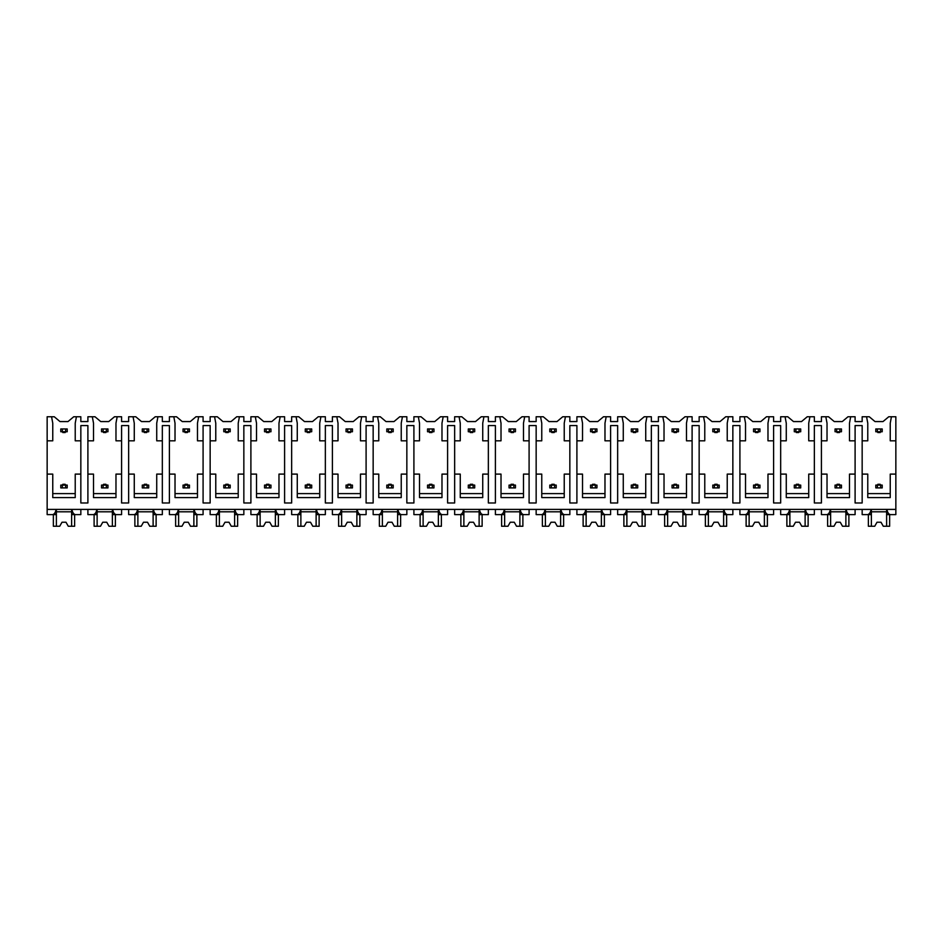 <?xml version="1.0" encoding="UTF-8"?>
<svg xmlns="http://www.w3.org/2000/svg" width="943" height="943" viewBox="0 0 943 943"><rect width="100%" height="100%" fill="white"/><g stroke="black" fill="none" stroke-linecap="round" stroke-linejoin="round"><path stroke-width="1.41" d="M47.15 440.817L52.761 440.817L52.761 423.171L51.559 416.747L47.15 416.747L47.15 514.619L52.631 514.619C54.376 514.206 55.519 512.473 56.073 509.409L56.073 514.619L51.559 514.619M47.15 474.105L52.761 474.105L52.761 497.609L75.228 497.609L75.228 474.105L80.839 474.105L80.839 502.984L87.899 502.984L87.899 474.105L93.51 474.105L93.51 497.609L115.977 497.609L115.977 474.105L121.588 474.105L121.588 502.984L128.649 502.984L128.649 474.105L134.271 474.105L134.271 497.609L156.727 497.609L156.727 474.105L162.337 474.105L162.337 502.984L169.398 502.984L169.398 474.105L175.021 474.105L175.021 497.609L197.476 497.609L197.476 474.105L203.087 474.105L203.087 502.984L210.148 502.984L210.148 474.105L215.77 474.105L215.77 497.609L238.225 497.609L238.225 474.105L243.848 474.105L243.848 502.984L250.897 502.984L250.897 474.105L256.52 474.105L256.52 497.609L278.975 497.609L278.975 474.105L284.597 474.105L284.597 502.984L291.658 502.984L291.658 474.105L297.269 474.105L297.269 497.609L319.724 497.609L319.724 474.105L325.347 474.105L325.347 502.984L332.407 502.984L332.407 474.105L338.018 474.105L338.018 497.609L360.474 497.609L360.474 474.105L366.096 474.105L366.096 502.984L373.157 502.984L373.157 474.105L378.768 474.105L378.768 497.609L401.235 497.609L401.235 474.105L406.846 474.105L406.846 502.984L413.906 502.984L413.906 474.105L419.517 474.105L419.517 497.609L441.984 497.609L441.984 474.105L447.595 474.105L447.595 502.984L454.656 502.984L454.656 474.105L460.267 474.105L460.267 497.609L482.733 497.609L482.733 474.105L488.344 474.105L488.344 502.984L495.405 502.984L495.405 474.105L501.016 474.105L501.016 497.609L523.483 497.609L523.483 474.105L529.094 474.105L529.094 502.984L536.154 502.984L536.154 474.105L541.765 474.105L541.765 497.609L564.232 497.609L564.232 474.105L569.843 474.105L569.843 502.984L576.904 502.984L576.904 474.105L582.526 474.105L582.526 497.609L604.982 497.609L604.982 474.105L610.592 474.105L610.592 502.984L617.653 502.984L617.653 474.105L623.276 474.105L623.276 497.609L645.731 497.609L645.731 474.105L651.342 474.105L651.342 502.984L658.403 502.984L658.403 474.105L664.025 474.105L664.025 497.609L686.48 497.609L686.48 474.105L692.103 474.105L692.103 502.984L699.152 502.984L699.152 474.105L704.775 474.105L704.775 497.609L727.23 497.609L727.23 474.105L732.852 474.105L732.852 502.984L739.913 502.984L739.913 474.105L745.524 474.105L745.524 497.609L767.979 497.609L767.979 474.105L773.602 474.105L773.602 502.984L780.663 502.984L780.663 474.105L786.273 474.105L786.273 497.609L808.729 497.609L808.729 474.105L814.351 474.105L814.351 502.984L821.412 502.984L821.412 474.105L827.023 474.105L827.023 497.609L849.49 497.609L849.49 474.105L855.101 474.105L855.101 502.984L862.161 502.984L862.161 474.105L867.772 474.105L867.772 497.609L890.239 497.609L890.239 474.105L895.85 474.105L895.85 514.619L890.369 514.619C888.624 514.206 887.481 512.473 886.927 509.409L886.927 514.619L890.369 514.619M51.559 416.747L54.246 416.747L59.987 421.568L68.002 421.568L73.743 416.747L80.839 416.747L80.839 421.568L87.899 421.568L87.899 416.747L94.995 416.747L100.736 421.568L108.751 421.568L114.492 416.747L121.588 416.747L121.588 421.568L128.649 421.568L128.649 416.747L135.745 416.747L141.485 421.568L149.513 421.568L155.241 416.747L162.337 416.747L162.337 421.568L169.398 421.568L169.398 416.747L176.506 416.747L182.235 421.568L190.262 421.568L195.991 416.747L203.087 416.747L203.087 421.568L210.148 421.568L210.148 416.747L217.255 416.747L222.984 421.568L231.011 421.568L236.74 416.747L243.848 416.747L243.848 421.568L250.897 421.568L250.897 416.747L258.005 416.747L263.734 421.568L271.761 421.568L277.49 416.747L284.597 416.747L284.597 421.568L291.658 421.568L291.658 416.747L298.754 416.747L304.483 421.568L312.51 421.568L318.239 416.747L325.347 416.747L325.347 421.568L332.407 421.568L332.407 416.747L339.504 416.747L345.232 421.568L353.26 421.568L359 416.747L366.096 416.747L366.096 421.568L373.157 421.568L373.157 416.747L380.253 416.747L385.993 421.568L394.009 421.568L399.749 416.747L406.846 416.747L406.846 421.568L413.906 421.568L413.906 416.747L421.002 416.747L426.743 421.568L434.758 421.568L440.499 416.747L447.595 416.747L447.595 421.568L454.656 421.568L454.656 416.747L461.752 416.747L467.492 421.568L475.508 421.568L481.248 416.747L488.344 416.747L488.344 421.568L495.405 421.568L495.405 416.747L502.501 416.747L508.242 421.568L516.257 421.568L521.998 416.747L529.094 416.747L529.094 421.568L536.154 421.568L536.154 416.747L543.251 416.747L548.991 421.568L557.007 421.568L562.747 416.747L569.843 416.747L569.843 421.568L576.904 421.568L576.904 416.747L584 416.747L589.74 421.568L597.768 421.568L603.496 416.747L610.592 416.747L610.592 421.568L617.653 421.568L617.653 416.747L624.761 416.747L630.49 421.568L638.517 421.568L644.246 416.747L651.342 416.747L651.342 421.568L658.403 421.568L658.403 416.747L665.51 416.747L671.239 421.568L679.266 421.568L684.995 416.747L692.103 416.747L692.103 421.568L699.152 421.568L699.152 416.747L706.26 416.747L711.989 421.568L720.016 421.568L725.745 416.747L732.852 416.747L732.852 421.568L739.913 421.568L739.913 416.747L747.009 416.747L752.738 421.568L760.765 421.568L766.494 416.747L773.602 416.747L773.602 421.568L780.663 421.568L780.663 416.747L787.759 416.747L793.487 421.568L801.515 421.568L807.255 416.747L814.351 416.747L814.351 421.568L821.412 421.568L821.412 416.747L828.508 416.747L834.249 421.568L842.264 421.568L848.005 416.747L855.101 416.747L855.101 421.568L862.161 421.568L862.161 416.747L869.257 416.747L874.998 421.568L883.013 421.568L888.754 416.747L891.441 416.747L890.239 423.171L890.239 440.817L895.85 440.817L895.85 474.105M47.15 509.409L895.85 509.409M87.899 474.105L87.899 425.576L80.839 425.576L80.839 474.105M862.161 474.105L862.161 425.576L855.101 425.576L855.101 474.105M890.239 493.602L867.772 493.602M821.412 474.105L821.412 440.817L827.023 440.817L827.023 423.171L825.82 416.747M849.49 493.602L827.023 493.602M780.663 474.105L780.663 440.817L786.273 440.817L786.273 423.171L785.071 416.747M814.351 474.105L814.351 425.576L821.412 425.576L821.412 440.817M808.729 493.602L786.273 493.602M739.913 474.105L739.913 440.817L745.524 440.817L745.524 423.171L744.322 416.747M773.602 474.105L773.602 425.576L780.663 425.576L780.663 440.817M767.979 493.602L745.524 493.602M699.152 474.105L699.152 440.817L704.775 440.817L704.775 423.171L703.572 416.747M732.852 474.105L732.852 425.576L739.913 425.576L739.913 440.817M727.23 493.602L704.775 493.602M658.403 474.105L658.403 440.817L664.025 440.817L664.025 423.171L662.823 416.747M692.103 474.105L692.103 425.576L699.152 425.576L699.152 440.817M686.48 493.602L664.025 493.602M617.653 474.105L617.653 440.817L623.276 440.817L623.276 423.171L622.074 416.747M651.342 474.105L651.342 425.576L658.403 425.576L658.403 440.817M645.731 493.602L623.276 493.602M576.904 474.105L576.904 440.817L582.526 440.817L582.526 423.171L581.312 416.747M610.592 474.105L610.592 425.576L617.653 425.576L617.653 440.817M604.982 493.602L582.526 493.602M536.154 474.105L536.154 440.817L541.765 440.817L541.765 423.171L540.563 416.747M569.843 474.105L569.843 425.576L576.904 425.576L576.904 440.817M564.232 493.602L541.765 493.602M495.405 474.105L495.405 440.817L501.016 440.817L501.016 423.171L499.814 416.747M529.094 474.105L529.094 425.576L536.154 425.576L536.154 440.817M523.483 493.602L501.016 493.602M454.656 474.105L454.656 440.817L460.267 440.817L460.267 423.171L459.064 416.747M488.344 474.105L488.344 425.576L495.405 425.576L495.405 440.817M482.733 493.602L460.267 493.602M413.906 474.105L413.906 440.817L419.517 440.817L419.517 423.171L418.315 416.747M447.595 474.105L447.595 425.576L454.656 425.576L454.656 440.817M441.984 493.602L419.517 493.602M373.157 474.105L373.157 440.817L378.768 440.817L378.768 423.171L377.565 416.747M406.846 474.105L406.846 425.576L413.906 425.576L413.906 440.817M401.235 493.602L378.768 493.602M332.407 474.105L332.407 440.817L338.018 440.817L338.018 423.171L336.816 416.747M366.096 474.105L366.096 425.576L373.157 425.576L373.157 440.817M360.474 493.602L338.018 493.602M291.658 474.105L291.658 440.817L297.269 440.817L297.269 423.171L296.067 416.747M325.347 474.105L325.347 425.576L332.407 425.576L332.407 440.817M319.724 493.602L297.269 493.602M250.897 474.105L250.897 440.817L256.52 440.817L256.52 423.171L255.317 416.747M284.597 474.105L284.597 425.576L291.658 425.576L291.658 440.817M278.975 493.602L256.52 493.602M210.148 474.105L210.148 440.817L215.77 440.817L215.77 423.171L214.568 416.747M243.848 474.105L243.848 425.576L250.897 425.576L250.897 440.817M238.225 493.602L215.77 493.602M169.398 474.105L169.398 440.817L175.021 440.817L175.021 423.171L173.818 416.747M203.087 474.105L203.087 425.576L210.148 425.576L210.148 440.817M197.476 493.602L175.021 493.602M128.649 474.105L128.649 440.817L134.271 440.817L134.271 423.171L133.057 416.747M162.337 474.105L162.337 425.576L169.398 425.576L169.398 440.817M156.727 493.602L134.271 493.602M121.588 474.105L121.588 425.576L128.649 425.576L128.649 440.817M115.977 493.602L93.51 493.602M75.228 493.602L52.761 493.602M880.609 487.908L882.212 487.908L882.212 485.091L877.403 485.091L877.403 487.908L880.609 487.908L880.609 485.091M877.403 487.908L875.799 487.908L875.799 485.091L877.403 485.091M880.609 431.753L880.609 428.947L877.403 428.947L877.403 431.753L882.212 431.753L882.212 428.947L880.609 428.947M877.403 431.753L875.799 431.753L875.799 428.947L877.403 428.947M877.803 431.753L877.803 432.554L880.208 432.554L880.208 431.753M880.208 485.091L880.208 484.289L877.803 484.289L877.803 485.091M839.859 487.908L841.462 487.908L841.462 485.091L836.653 485.091L836.653 487.908L839.859 487.908L839.859 485.091M836.653 487.908L835.05 487.908L835.05 485.091L836.653 485.091M839.859 431.753L839.859 428.947L836.653 428.947L836.653 431.753L841.462 431.753L841.462 428.947L839.859 428.947M836.653 431.753L835.05 431.753L835.05 428.947L836.653 428.947M837.054 431.753L837.054 432.554L839.459 432.554L839.459 431.753M839.459 485.091L839.459 484.289L837.054 484.289L837.054 485.091M799.11 487.908L800.713 487.908L800.713 485.091L795.904 485.091L795.904 487.908L799.11 487.908L799.11 485.091M795.904 487.908L794.289 487.908L794.289 485.091L795.904 485.091M799.11 431.753L799.11 428.947L795.904 428.947L795.904 431.753L800.713 431.753L800.713 428.947L799.11 428.947M795.904 431.753L794.289 431.753L794.289 428.947L795.904 428.947M796.305 431.753L796.305 432.554L798.709 432.554L798.709 431.753M798.709 485.091L798.709 484.289L796.305 484.289L796.305 485.091M758.361 487.908L759.964 487.908L759.964 485.091L755.154 485.091L755.154 487.908L758.361 487.908L758.361 485.091M755.154 487.908L753.54 487.908L753.54 485.091L755.154 485.091M758.361 431.753L758.361 428.947L755.154 428.947L755.154 431.753L759.964 431.753L759.964 428.947L758.361 428.947M755.154 431.753L753.54 431.753L753.54 428.947L755.154 428.947M755.555 431.753L755.555 432.554L757.96 432.554L757.96 431.753M757.96 485.091L757.96 484.289L755.555 484.289L755.555 485.091M717.611 487.908L719.214 487.908L719.214 485.091L714.393 485.091L714.393 487.908L717.611 487.908L717.611 485.091M714.393 487.908L712.79 487.908L712.79 485.091L714.393 485.091M717.611 431.753L717.611 428.947L714.393 428.947L714.393 431.753L719.214 431.753L719.214 428.947L717.611 428.947M714.393 431.753L712.79 431.753L712.79 428.947L714.393 428.947M714.794 431.753L714.794 432.554L717.21 432.554L717.21 431.753M717.21 485.091L717.21 484.289L714.794 484.289L714.794 485.091M676.862 487.908L678.465 487.908L678.465 485.091L673.644 485.091L673.644 487.908L676.862 487.908L676.862 485.091M673.644 487.908L672.041 487.908L672.041 485.091L673.644 485.091M676.862 431.753L676.862 428.947L673.644 428.947L673.644 431.753L678.465 431.753L678.465 428.947L676.862 428.947M673.644 431.753L672.041 431.753L672.041 428.947L673.644 428.947M674.045 431.753L674.045 432.554L676.461 432.554L676.461 431.753M676.461 485.091L676.461 484.289L674.045 484.289L674.045 485.091M636.101 487.908L637.716 487.908L637.716 485.091L632.894 485.091L632.894 487.908L636.101 487.908L636.101 485.091M632.894 487.908L631.291 487.908L631.291 485.091L632.894 485.091M636.101 431.753L636.101 428.947L632.894 428.947L632.894 431.753L637.716 431.753L637.716 428.947L636.101 428.947M632.894 431.753L631.291 431.753L631.291 428.947L632.894 428.947M633.295 431.753L633.295 432.554L635.7 432.554L635.7 431.753M635.7 485.091L635.7 484.289L633.295 484.289L633.295 485.091M595.351 487.908L596.954 487.908L596.954 485.091L592.145 485.091L592.145 487.908L595.351 487.908L595.351 485.091M592.145 487.908L590.542 487.908L590.542 485.091L592.145 485.091M595.351 431.753L595.351 428.947L592.145 428.947L592.145 431.753L596.954 431.753L596.954 428.947L595.351 428.947M592.145 431.753L590.542 431.753L590.542 428.947L592.145 428.947M592.546 431.753L592.546 432.554L594.95 432.554L594.95 431.753M594.95 485.091L594.95 484.289L592.546 484.289L592.546 485.091M554.602 487.908L556.205 487.908L556.205 485.091L551.396 485.091L551.396 487.908L554.602 487.908L554.602 485.091M551.396 487.908L549.793 487.908L549.793 485.091L551.396 485.091M554.602 431.753L554.602 428.947L551.396 428.947L551.396 431.753L556.205 431.753L556.205 428.947L554.602 428.947M551.396 431.753L549.793 431.753L549.793 428.947L551.396 428.947M551.796 431.753L551.796 432.554L554.201 432.554L554.201 431.753M554.201 485.091L554.201 484.289L551.796 484.289L551.796 485.091M513.852 487.908L515.456 487.908L515.456 485.091L510.646 485.091L510.646 487.908L513.852 487.908L513.852 485.091M510.646 487.908L509.043 487.908L509.043 485.091L510.646 485.091M513.852 431.753L513.852 428.947L510.646 428.947L510.646 431.753L515.456 431.753L515.456 428.947L513.852 428.947M510.646 431.753L509.043 431.753L509.043 428.947L510.646 428.947M513.452 432.554L513.452 431.753L513.452 432.554L511.047 432.554L511.047 431.753L511.047 432.554M511.047 484.289L511.047 485.091L511.047 484.289L513.452 484.289L513.452 485.091L513.452 484.289M473.103 487.908L474.706 487.908L474.706 485.091L469.897 485.091L469.897 487.908L473.103 487.908L473.103 485.091M469.897 487.908L468.294 487.908L468.294 485.091L469.897 485.091M473.103 431.753L473.103 428.947L469.897 428.947L469.897 431.753L474.706 431.753L474.706 428.947L473.103 428.947M469.897 431.753L468.294 431.753L468.294 428.947L469.897 428.947M472.702 432.554L472.702 431.753L472.702 432.554L470.298 432.554L470.298 431.753M472.702 484.289L472.702 485.091L472.702 484.289L470.298 484.289L470.298 485.091M432.354 487.908L433.957 487.908L433.957 485.091L429.148 485.091L429.148 487.908L432.354 487.908L432.354 485.091M429.148 487.908L427.544 487.908L427.544 485.091L429.148 485.091M432.354 431.753L432.354 428.947L429.148 428.947L429.148 431.753L433.957 431.753L433.957 428.947L432.354 428.947M429.148 431.753L427.544 431.753L427.544 428.947L429.148 428.947M431.953 432.554L431.953 431.753L431.953 432.554L429.548 432.554L429.548 431.753M431.953 484.289L431.953 485.091L431.953 484.289L429.548 484.289L429.548 485.091M391.604 487.908L393.207 487.908L393.207 485.091L388.398 485.091L388.398 487.908L391.604 487.908L391.604 485.091M388.398 487.908L386.795 487.908L386.795 485.091L388.398 485.091M391.604 431.753L391.604 428.947L388.398 428.947L388.398 431.753L393.207 431.753L393.207 428.947L391.604 428.947M388.398 431.753L386.795 431.753L386.795 428.947L388.398 428.947M388.799 431.753L388.799 432.554L391.204 432.554L391.204 431.753M391.204 485.091L391.204 484.289L388.799 484.289L388.799 485.091M350.855 487.908L352.458 487.908L352.458 485.091L347.649 485.091L347.649 487.908L350.855 487.908L350.855 485.091M347.649 487.908L346.046 487.908L346.046 485.091L347.649 485.091M350.855 431.753L350.855 428.947L347.649 428.947L347.649 431.753L352.458 431.753L352.458 428.947L350.855 428.947M347.649 431.753L346.046 431.753L346.046 428.947L347.649 428.947M350.454 432.554L350.454 431.753L350.454 432.554L348.05 432.554L348.05 431.753M350.454 484.289L350.454 485.091L350.454 484.289L348.05 484.289L348.05 485.091M310.106 487.908L311.709 487.908L311.709 485.091L306.899 485.091L306.899 487.908L310.106 487.908L310.106 485.091M306.899 487.908L305.284 487.908L305.284 485.091L306.899 485.091M310.106 431.753L310.106 428.947L306.899 428.947L306.899 431.753L311.709 431.753L311.709 428.947L310.106 428.947M306.899 431.753L305.284 431.753L305.284 428.947L306.899 428.947M307.3 431.753L307.3 432.554L309.705 432.554L309.705 431.753M307.3 484.289L307.3 485.091L307.3 484.289L309.705 484.289L309.705 485.091M269.356 487.908L270.959 487.908L270.959 485.091L266.138 485.091L266.138 487.908L269.356 487.908L269.356 485.091M266.138 487.908L264.535 487.908L264.535 485.091L266.138 485.091M269.356 431.753L269.356 428.947L266.138 428.947L266.138 431.753L270.959 431.753L270.959 428.947L269.356 428.947M266.138 431.753L264.535 431.753L264.535 428.947L266.138 428.947M266.539 431.753L266.539 432.554L268.955 432.554L268.955 431.753M268.955 485.091L268.955 484.289L266.539 484.289L266.539 485.091M228.607 487.908L230.21 487.908L230.21 485.091L225.389 485.091L225.389 487.908L228.607 487.908L228.607 485.091M225.389 487.908L223.786 487.908L223.786 485.091L225.389 485.091M228.607 431.753L228.607 428.947L225.389 428.947L225.389 431.753L230.21 431.753L230.21 428.947L228.607 428.947M225.389 431.753L223.786 431.753L223.786 428.947L225.389 428.947M225.79 431.753L225.79 432.554L228.206 432.554L228.206 431.753M225.79 484.289L225.79 485.091L225.79 484.289L228.206 484.289L228.206 485.091M187.846 487.908L189.46 487.908L189.46 485.091L184.639 485.091L184.639 487.908L187.846 487.908L187.846 485.091M184.639 487.908L183.036 487.908L183.036 485.091L184.639 485.091M187.846 431.753L187.846 428.947L184.639 428.947L184.639 431.753L189.46 431.753L189.46 428.947L187.846 428.947M184.639 431.753L183.036 431.753L183.036 428.947L184.639 428.947M187.445 432.554L187.445 431.753L187.445 432.554L185.04 432.554L185.04 431.753M185.04 484.289L185.04 485.091L185.04 484.289L187.445 484.289L187.445 485.091L187.445 484.289M147.096 487.908L148.711 487.908L148.711 485.091L143.89 485.091L143.89 487.908L147.096 487.908L147.096 485.091M143.89 487.908L142.287 487.908L142.287 485.091L143.89 485.091M147.096 431.753L147.096 428.947L143.89 428.947L143.89 431.753L148.711 431.753L148.711 428.947L147.096 428.947M143.89 431.753L142.287 431.753L142.287 428.947L143.89 428.947M146.695 432.554L146.695 431.753L146.695 432.554L144.291 432.554L144.291 431.753M146.695 484.289L146.695 485.091L146.695 484.289L144.291 484.289L144.291 485.091M106.347 487.908L107.95 487.908L107.95 485.091L103.141 485.091L103.141 487.908L106.347 487.908L106.347 485.091M103.141 487.908L101.538 487.908L101.538 485.091L103.141 485.091M106.347 431.753L106.347 428.947L103.141 428.947L103.141 431.753L107.95 431.753L107.95 428.947L106.347 428.947M103.141 431.753L101.538 431.753L101.538 428.947L103.141 428.947M103.541 432.554L103.541 431.753L103.541 432.554L105.946 432.554L105.946 431.753M103.541 484.289L103.541 485.091L103.541 484.289L105.946 484.289L105.946 485.091M65.597 487.908L67.201 487.908L67.201 485.091L62.391 485.091L62.391 487.908L65.597 487.908L65.597 485.091M62.391 487.908L60.788 487.908L60.788 485.091L62.391 485.091M65.597 431.753L65.597 428.947L62.391 428.947L62.391 431.753L67.201 431.753L67.201 428.947L65.597 428.947M62.391 431.753L60.788 431.753L60.788 428.947L62.391 428.947M65.197 432.554L65.197 431.753L65.197 432.554L62.792 432.554L62.792 431.753L62.792 432.554M62.792 484.289L62.792 485.091L62.792 484.289L65.197 484.289L65.197 485.091L65.197 484.289M862.161 440.817L867.772 440.817L867.772 423.171L866.57 416.747M850.692 416.747L849.49 423.171L849.49 440.817L855.101 440.817M809.943 416.747L808.729 423.171L808.729 440.817L814.351 440.817M769.182 416.747L767.979 423.171L767.979 440.817L773.602 440.817M728.432 416.747L727.23 423.171L727.23 440.817L732.852 440.817M687.683 416.747L686.48 423.171L686.48 440.817L692.103 440.817M646.933 416.747L645.731 423.171L645.731 440.817L651.342 440.817M606.184 416.747L604.982 423.171L604.982 440.817L610.592 440.817M565.435 416.747L564.232 423.171L564.232 440.817L569.843 440.817M524.685 416.747L523.483 423.171L523.483 440.817L529.094 440.817M483.936 416.747L482.733 423.171L482.733 440.817L488.344 440.817M443.186 416.747L441.984 423.171L441.984 440.817L447.595 440.817M402.437 416.747L401.235 423.171L401.235 440.817L406.846 440.817M361.688 416.747L360.474 423.171L360.474 440.817L366.096 440.817M320.926 416.747L319.724 423.171L319.724 440.817L325.347 440.817M280.177 416.747L278.975 423.171L278.975 440.817L284.597 440.817M239.428 416.747L238.225 423.171L238.225 440.817L243.848 440.817M198.678 416.747L197.476 423.171L197.476 440.817L203.087 440.817M157.929 416.747L156.727 423.171L156.727 440.817L162.337 440.817M117.18 416.747L115.977 423.171L115.977 440.817L121.588 440.817M87.899 440.817L93.51 440.817L93.51 423.171L92.308 416.747M76.43 416.747L75.228 423.171L75.228 440.817L80.839 440.817M891.441 416.747L895.85 416.747L895.85 440.817M87.899 509.409L87.899 514.619L93.381 514.619C95.125 514.206 96.269 512.473 96.834 509.409L96.834 514.619L92.308 514.619M862.161 509.409L862.161 514.619L867.643 514.619C869.387 514.206 870.53 512.473 871.084 509.409L871.084 514.619L866.57 514.619M849.619 514.619L846.166 514.619L846.166 509.409C846.731 512.473 847.875 514.206 849.619 514.619L855.101 514.619L855.101 509.409M821.412 509.409L821.412 514.619L826.893 514.619C828.638 514.206 829.781 512.473 830.335 509.409L830.335 514.619L825.82 514.619M808.87 514.619L805.416 514.619L805.416 509.409C805.97 512.473 807.125 514.206 808.87 514.619L814.351 514.619L814.351 509.409M780.663 509.409L780.663 514.619L786.144 514.619C787.888 514.206 789.032 512.473 789.586 509.409L789.586 514.619L785.071 514.619M768.109 514.619L764.667 514.619L764.667 509.409C765.221 512.473 766.376 514.206 768.109 514.619L773.602 514.619L773.602 509.409M739.913 509.409L739.913 514.619L745.394 514.619C747.127 514.206 748.282 512.473 748.836 509.409L748.836 514.619L744.322 514.619M727.359 514.619L723.918 514.619L723.918 509.409C724.472 512.473 725.627 514.206 727.359 514.619L732.852 514.619L732.852 509.409M699.152 509.409L699.152 514.619L704.645 514.619C706.378 514.206 707.533 512.473 708.087 509.409L708.087 514.619L703.572 514.619M686.61 514.619L683.168 514.619L683.168 509.409C683.722 512.473 684.877 514.206 686.61 514.619L692.103 514.619L692.103 509.409M658.403 509.409L658.403 514.619L663.896 514.619C665.628 514.206 666.784 512.473 667.338 509.409L667.338 514.619L662.823 514.619M646.933 514.619L642.419 514.619L642.419 509.409C642.973 512.473 644.128 514.206 645.861 514.619L651.342 514.619L651.342 509.409M617.653 509.409L617.653 514.619L623.134 514.619C624.879 514.206 626.034 512.473 626.588 509.409L626.588 514.619L622.074 514.619M605.111 514.619L601.669 514.619L601.669 509.409C602.223 512.473 603.367 514.206 605.111 514.619L610.592 514.619L610.592 509.409M576.904 509.409L576.904 514.619L582.385 514.619C584.13 514.206 585.273 512.473 585.839 509.409L585.839 514.619L581.312 514.619M564.362 514.619L560.92 514.619L560.92 509.409C561.474 512.473 562.617 514.206 564.362 514.619L569.843 514.619L569.843 509.409M536.154 509.409L536.154 514.619L541.636 514.619C543.38 514.206 544.524 512.473 545.089 509.409L545.089 514.619L540.563 514.619M523.613 514.619L520.171 514.619L520.171 509.409C520.725 512.473 521.868 514.206 523.613 514.619L529.094 514.619L529.094 509.409M495.405 509.409L495.405 514.619L500.886 514.619C502.631 514.206 503.774 512.473 504.328 509.409L504.328 514.619L499.814 514.619M482.863 514.619L479.421 514.619L479.421 509.409C479.975 512.473 481.119 514.206 482.863 514.619L488.344 514.619L488.344 509.409M454.656 509.409L454.656 514.619L460.137 514.619C461.881 514.206 463.025 512.473 463.579 509.409L463.579 514.619L459.064 514.619M442.114 514.619L438.672 514.619L438.672 509.409C439.226 512.473 440.369 514.206 442.114 514.619L447.595 514.619L447.595 509.409M413.906 509.409L413.906 514.619L419.387 514.619C421.132 514.206 422.275 512.473 422.829 509.409L422.829 514.619L418.315 514.619M401.364 514.619L397.911 514.619L397.911 509.409C398.476 512.473 399.62 514.206 401.364 514.619L406.846 514.619L406.846 509.409M373.157 509.409L373.157 514.619L378.638 514.619C380.383 514.206 381.526 512.473 382.08 509.409L382.08 514.619L377.565 514.619M360.615 514.619L357.161 514.619L357.161 509.409C357.727 512.473 358.87 514.206 360.615 514.619L366.096 514.619L366.096 509.409M332.407 509.409L332.407 514.619L337.889 514.619C339.633 514.206 340.777 512.473 341.331 509.409L341.331 514.619L336.816 514.619M319.866 514.619L316.412 514.619L316.412 509.409C316.966 512.473 318.121 514.206 319.866 514.619L325.347 514.619L325.347 509.409M291.658 509.409L291.658 514.619L297.139 514.619C298.872 514.206 300.027 512.473 300.581 509.409L300.581 514.619L296.067 514.619M279.104 514.619L275.662 514.619L275.662 509.409C276.216 512.473 277.372 514.206 279.104 514.619L284.597 514.619L284.597 509.409M250.897 509.409L250.897 514.619L256.39 514.619C258.123 514.206 259.278 512.473 259.832 509.409L259.832 514.619L255.317 514.619M238.355 514.619L234.913 514.619L234.913 509.409C235.467 512.473 236.622 514.206 238.355 514.619L243.848 514.619L243.848 509.409M210.148 509.409L210.148 514.619L215.641 514.619C217.373 514.206 218.528 512.473 219.082 509.409L219.082 514.619L214.568 514.619M197.606 514.619L194.164 514.619L194.164 509.409C194.718 512.473 195.873 514.206 197.606 514.619L203.087 514.619L203.087 509.409M169.398 509.409L169.398 514.619L174.891 514.619C176.624 514.206 177.779 512.473 178.333 509.409L178.333 514.619L173.818 514.619M156.856 514.619L153.414 514.619L153.414 509.409C153.968 512.473 155.112 514.206 156.856 514.619L162.337 514.619L162.337 509.409M128.649 509.409L128.649 514.619L134.13 514.619C135.875 514.206 137.03 512.473 137.584 509.409L137.584 514.619L133.057 514.619M116.107 514.619L112.665 514.619L112.665 509.409C113.219 512.473 114.362 514.206 116.107 514.619L121.588 514.619L121.588 509.409M75.357 514.619L71.916 514.619L71.916 509.409C72.47 512.473 73.613 514.206 75.357 514.619L80.839 514.619L80.839 509.409M886.62 509.409L886.62 526.253L889.638 526.253L889.638 514.619M871.379 509.409L871.379 526.253L868.373 526.253L868.373 514.619M871.379 526.253L874.727 526.253L877.002 522.233L881.01 522.233L883.285 526.253L886.62 526.253M886.62 511.813L871.379 511.813M877.002 522.233L881.01 522.233M71.621 509.409L71.621 526.253L74.627 526.253L74.627 514.619M56.38 509.409L56.38 526.253L53.362 526.253L53.362 514.619M56.38 526.253L59.715 526.253L61.99 522.233L65.998 522.233L68.273 526.253L71.621 526.253M71.621 511.813L56.38 511.813M61.99 522.233L65.998 522.233M845.871 509.409L845.871 526.253L848.889 526.253L848.889 514.619M830.63 509.409L830.63 526.253L827.624 526.253L827.624 514.619M830.63 526.253L833.977 526.253L836.252 522.233L840.26 522.233L842.523 526.253L845.871 526.253M845.871 511.813L830.63 511.813M836.252 522.233L840.26 522.233M805.122 509.409L805.122 526.253L808.127 526.253L808.127 514.619M789.88 509.409L789.88 526.253L786.875 526.253L786.875 514.619M789.88 526.253L793.228 526.253L795.503 522.233L799.511 522.233L801.774 526.253L805.122 526.253M805.122 511.813L789.88 511.813M795.503 522.233L799.511 522.233M764.372 509.409L764.372 526.253L767.378 526.253L767.378 514.619M749.131 509.409L749.131 526.253L746.125 526.253L746.125 514.619M749.131 526.253L752.479 526.253L754.742 522.233L758.761 522.233L761.025 526.253L764.372 526.253M764.372 511.813L749.131 511.813M754.742 522.233L758.761 522.233M723.623 509.409L723.623 526.253L726.629 526.253L726.629 514.619M708.382 509.409L708.382 526.253L705.376 526.253L705.376 514.619M708.382 526.253L711.729 526.253L713.992 522.233L718.012 522.233L720.275 526.253L723.623 526.253M723.623 511.813L708.382 511.813M713.992 522.233L718.012 522.233M682.873 509.409L682.873 526.253L685.879 526.253L685.879 514.619M667.632 509.409L667.632 526.253L664.626 526.253L664.626 514.619M667.632 526.253L670.98 526.253L673.243 522.233L677.263 522.233L679.526 526.253L682.873 526.253M682.873 511.813L667.632 511.813M673.243 522.233L677.263 522.233M642.124 509.409L642.124 526.253L645.13 526.253L645.13 514.619M626.883 509.409L626.883 526.253L623.877 526.253L623.877 514.619M626.883 526.253L630.23 526.253L632.494 522.233L636.501 522.233L638.776 526.253L642.124 526.253M642.124 511.813L626.883 511.813M632.494 522.233L636.501 522.233M601.375 509.409L601.375 526.253L604.38 526.253L604.38 514.619M586.133 509.409L586.133 526.253L583.128 526.253L583.128 514.619M586.133 526.253L589.481 526.253L591.744 522.233L595.752 522.233L598.027 526.253L601.375 526.253M601.375 511.813L586.133 511.813M591.744 522.233L595.752 522.233M560.625 509.409L560.625 526.253L563.631 526.253L563.631 514.619M545.384 509.409L545.384 526.253L542.366 526.253L542.366 514.619M545.384 526.253L548.732 526.253L550.995 522.233L555.003 522.233L557.278 526.253L560.625 526.253M560.625 511.813L545.384 511.813M550.995 522.233L555.003 522.233M519.876 509.409L519.876 526.253L522.882 526.253L522.882 514.619M504.635 509.409L504.635 526.253L501.617 526.253L501.617 514.619M504.635 526.253L507.971 526.253L510.246 522.233L514.253 522.233L516.528 526.253L519.876 526.253M519.876 511.813L504.635 511.813M510.246 522.233L514.253 522.233M479.127 509.409L479.127 526.253L482.132 526.253L482.132 514.619M463.873 509.409L463.873 526.253L460.868 526.253L460.868 514.619M463.873 526.253L467.221 526.253L469.496 522.233L473.504 522.233L475.779 526.253L479.127 526.253M479.127 511.813L463.873 511.813M469.496 522.233L473.504 522.233M438.365 509.409L438.365 526.253L441.383 526.253L441.383 514.619M423.124 509.409L423.124 526.253L420.118 526.253L420.118 514.619M423.124 526.253L426.472 526.253L428.747 522.233L432.754 522.233L435.029 526.253L438.365 526.253M438.365 511.813L423.124 511.813M428.747 522.233L432.754 522.233M397.616 509.409L397.616 526.253L400.634 526.253L400.634 514.619M382.375 509.409L382.375 526.253L379.369 526.253L379.369 514.619M382.375 526.253L385.722 526.253L387.997 522.233L392.005 522.233L394.268 526.253L397.616 526.253M397.616 511.813L382.375 511.813M387.997 522.233L392.005 522.233M356.867 509.409L356.867 526.253L359.872 526.253L359.872 514.619M341.625 509.409L341.625 526.253L338.62 526.253L338.62 514.619M341.625 526.253L344.973 526.253L347.248 522.233L351.256 522.233L353.519 526.253L356.867 526.253M356.867 511.813L341.625 511.813M347.248 522.233L351.256 522.233M316.117 509.409L316.117 526.253L319.123 526.253L319.123 514.619M300.876 509.409L300.876 526.253L297.87 526.253L297.87 514.619M300.876 526.253L304.224 526.253L306.499 522.233L310.506 522.233L312.77 526.253L316.117 526.253M316.117 511.813L300.876 511.813M306.499 522.233L310.506 522.233M275.368 509.409L275.368 526.253L278.374 526.253L278.374 514.619M260.127 509.409L260.127 526.253L257.121 526.253L257.121 514.619M260.127 526.253L263.474 526.253L265.737 522.233L269.757 522.233L272.02 526.253L275.368 526.253M275.368 511.813L260.127 511.813M265.737 522.233L269.757 522.233M234.618 509.409L234.618 526.253L237.624 526.253L237.624 514.619M219.377 509.409L219.377 526.253L216.371 526.253L216.371 514.619M219.377 526.253L222.725 526.253L224.988 522.233L229.008 522.233L231.271 526.253L234.618 526.253M234.618 511.813L219.377 511.813M224.988 522.233L229.008 522.233M193.869 509.409L193.869 526.253L196.875 526.253L196.875 514.619M178.628 509.409L178.628 526.253L175.622 526.253L175.622 514.619M178.628 526.253L181.975 526.253L184.239 522.233L188.258 522.233L190.521 526.253L193.869 526.253M193.869 511.813L178.628 511.813M184.239 522.233L188.258 522.233M153.12 509.409L153.12 526.253L156.125 526.253L156.125 514.619M137.878 509.409L137.878 526.253L134.873 526.253L134.873 514.619M137.878 526.253L141.226 526.253L143.489 522.233L147.497 522.233L149.772 526.253L153.12 526.253M153.12 511.813L137.878 511.813M143.489 522.233L147.497 522.233M112.37 509.409L112.37 526.253L115.376 526.253L115.376 514.619M97.129 509.409L97.129 526.253L94.111 526.253L94.111 514.619M97.129 526.253L100.477 526.253L102.74 522.233L106.748 522.233L109.023 526.253L112.37 526.253M112.37 511.813L97.129 511.813M102.74 522.233L106.748 522.233"/></g></svg>
